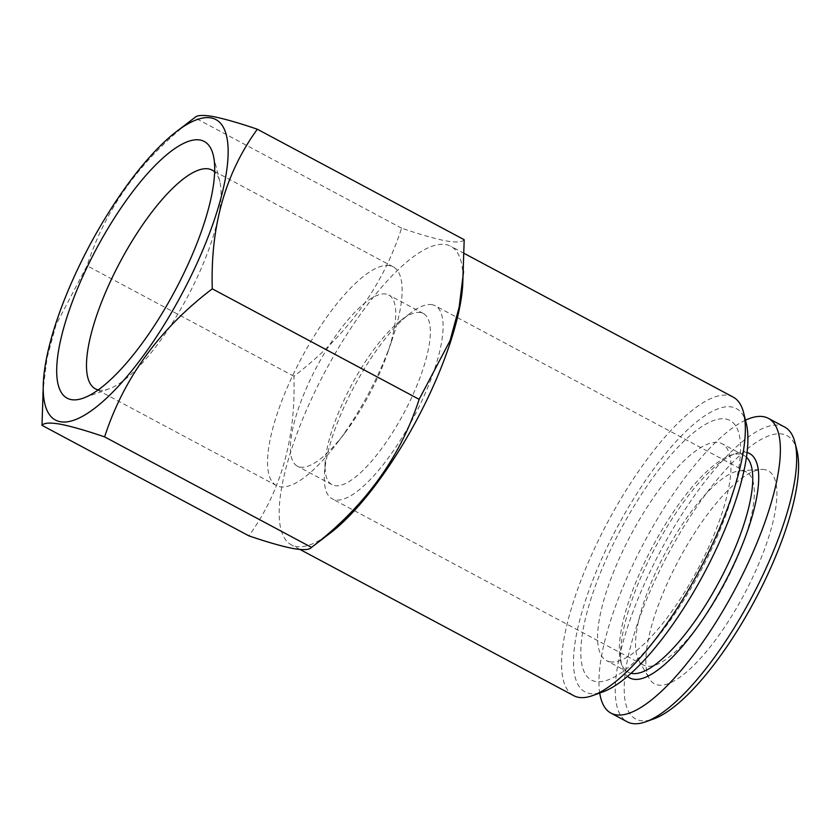 <?xml version="1.0" encoding="UTF-8"?>
<svg xmlns="http://www.w3.org/2000/svg" width="840" height="840" viewBox="0 0 840 840"><rect width="100%" height="100%" fill="white"/><g stroke="black" fill="none" stroke-linecap="round" stroke-linejoin="round"><path stroke-width="0.63" stroke-dasharray="4.2 3.15" d="M609.882 661.773A122.892 37.611 -61.9 0 0 700.235 564.606A122.892 37.611 -61.9 0 0 722.19 443.782A122.892 37.611 -61.9 0 0 718.694 442.575A122.892 37.611 -61.9 0 0 628.341 539.742A122.892 37.611 -61.9 0 0 606.396 660.566A122.892 37.611 -61.9 0 0 609.882 661.773M725.844 419.024A147.137 45.035 118.1 0 1 706.954 558.779A147.137 45.035 118.1 0 1 595.55 681.492A147.137 45.035 118.1 0 1 614.439 541.726A147.137 45.035 118.1 0 1 725.844 419.024M746.456 457.202A122.892 37.611 -61.9 0 0 743.946 455.395A122.892 37.611 -61.9 0 0 740.45 454.188A122.892 37.611 -61.9 0 0 730.202 455.459A122.892 37.611 -61.9 0 0 652.869 546.074A122.892 37.611 -61.9 0 0 620.561 660.734A122.892 37.611 -61.9 0 0 628.142 672.189A122.892 37.611 -61.9 0 0 631.04 673.271M747.065 452.529A127.197 38.924 -61.9 0 0 745.983 452.277A127.197 38.924 -61.9 0 0 735.378 453.59A127.197 38.924 -61.9 0 0 655.326 547.386A127.197 38.924 -61.9 0 0 621.884 666.067A127.197 38.924 -61.9 0 0 627.49 676.379M784.675 427.056A167.087 51.135 -61.9 0 0 779.929 425.407A167.087 51.135 -61.9 0 0 657.09 557.529A167.087 51.135 -61.9 0 0 627.239 721.812M796.981 450.629A160.619 49.151 -61.9 0 0 782.502 434.081A160.619 49.151 -61.9 0 0 660.891 568.029A160.619 49.151 -61.9 0 0 640.279 720.583A160.619 49.151 -61.9 0 0 653.667 718.925M764.841 469.655A120.729 36.95 -61.9 0 0 761.24 469.455A120.729 36.95 -61.9 0 0 678.804 559.923A120.729 36.95 -61.9 0 0 649.446 678.741A120.729 36.95 -61.9 0 0 657.941 685.01A120.729 36.95 -61.9 0 0 749.343 584.325A120.729 36.95 -61.9 0 0 764.841 469.655M743.369 470.957A109.41 33.485 -61.9 0 0 740.103 470.778A109.41 33.485 -61.9 0 0 665.396 552.762A109.41 33.485 -61.9 0 0 638.788 660.44A109.41 33.485 -61.9 0 0 643.377 665.049A109.41 33.485 -61.9 0 0 646.485 666.12A109.41 33.485 -61.9 0 0 726.936 579.611A109.41 33.485 -61.9 0 0 746.476 472.028A109.41 33.485 -61.9 0 0 743.369 470.957M389.707 265.629A123.963 37.937 -61.9 0 0 298.568 363.647A123.963 37.937 -61.9 0 0 276.423 485.531A123.963 37.937 -61.9 0 0 279.941 486.749A123.963 37.937 -61.9 0 0 336.998 443.257A123.963 37.937 -61.9 0 0 391.776 340.704A123.963 37.937 -61.9 0 0 393.236 266.847A123.963 37.937 -61.9 0 0 389.707 265.629M386.022 294.063A97.02 29.694 -61.9 0 0 314.685 370.776A97.02 29.694 -61.9 0 0 297.36 466.169A97.02 29.694 -61.9 0 0 300.111 467.114A97.02 29.694 -61.9 0 0 344.757 433.072A97.02 29.694 -61.9 0 0 387.629 352.821A97.02 29.694 -61.9 0 0 388.773 295.019A97.02 29.694 -61.9 0 0 386.022 294.063M98.207 389.907A123.963 37.937 -61.9 0 0 98.91 390.054A123.963 37.937 -61.9 0 0 109.242 388.773A123.963 37.937 -61.9 0 0 187.257 297.36A123.963 37.937 -61.9 0 0 219.849 181.692A123.963 37.937 -61.9 0 0 214.652 171.896M420.651 312.564A97.02 29.694 -61.9 0 0 401.09 320.219A97.02 29.694 -61.9 0 0 325.154 462.378A97.02 29.694 -61.9 0 0 331.989 484.659A97.02 29.694 -61.9 0 0 334.75 485.615A97.02 29.694 -61.9 0 0 406.077 408.901A97.02 29.694 -61.9 0 0 423.413 313.519A97.02 29.694 -61.9 0 0 420.651 312.564M432.149 304.721A109.41 33.485 -61.9 0 0 410.088 313.352A109.41 33.485 -61.9 0 0 324.44 473.676A109.41 33.485 -61.9 0 0 332.157 498.813A109.41 33.485 -61.9 0 0 335.265 499.884A109.41 33.485 -61.9 0 0 415.716 413.375A109.41 33.485 -61.9 0 0 435.257 305.792A109.41 33.485 -61.9 0 0 432.149 304.721M746.298 423.549A160.619 49.151 -61.9 0 0 731.808 407.001A160.619 49.151 -61.9 0 0 610.207 540.95A160.619 49.151 -61.9 0 0 589.586 693.504A160.619 49.151 -61.9 0 0 602.984 691.856M733.194 397.11A169.239 51.797 -61.9 0 0 728.385 395.441A169.239 51.797 -61.9 0 0 603.95 529.263A169.239 51.797 -61.9 0 0 573.72 695.667M462.704 285.117A169.239 51.797 -61.9 0 0 450.776 246.257A169.239 51.797 -61.9 0 0 445.967 244.587A169.239 51.797 -61.9 0 0 321.531 378.409A169.239 51.797 -61.9 0 0 291.302 544.813A169.239 51.797 -61.9 0 0 296.111 546.473A169.239 51.797 -61.9 0 0 330.236 533.117M464.195 239.726C462.305 242.256 456.183 242.645 445.83 240.87C434.899 238.739 420.157 234.518 401.583 228.186C382.778 286.493 346.889 335.853 293.916 376.247C295.932 438.386 280.917 491.589 248.871 535.846M42.641 393.635L46.998 358.187L56.07 324.597L87.055 265.745C105.861 207.438 141.75 158.088 194.722 117.695L195.258 117.222M293.916 376.247L87.055 265.745M401.583 228.186L194.722 117.695M745.458 420.189A167.087 51.135 -61.9 0 0 644.563 541.632A167.087 51.135 -61.9 0 0 599.728 693.021M743.946 455.395L722.19 443.782M638.788 660.44L649.446 678.741M740.103 470.778L761.24 469.455M276.423 485.531L95.382 388.836M331.989 484.659L297.36 466.169M643.377 665.049L332.157 498.813M325.154 462.378L324.44 473.676M401.09 320.219L410.088 313.352M464.226 253.439L450.776 246.257M300.069 549.497L291.302 544.813M746.476 472.028L435.257 305.792M423.413 313.519L388.773 295.019M219.849 181.692L213.234 155.012M109.242 388.773L83.391 398.108M393.236 266.847L212.195 170.142M387.629 352.821L391.776 340.704M344.757 433.072L336.998 443.257M620.561 660.734L621.884 666.067M730.202 455.459L735.378 453.59M628.142 672.189L606.396 660.566"/><path stroke-width="1.26" d="M631.04 673.271A122.892 37.611 -61.9 0 0 631.638 673.397A122.892 37.611 -61.9 0 0 719.67 580.671A122.892 37.611 -61.9 0 0 746.456 457.202M627.49 676.379A127.197 38.924 -61.9 0 0 633.35 679.172A127.197 38.924 -61.9 0 0 728.868 574.665A127.197 38.924 -61.9 0 0 747.065 452.529M599.728 693.021A167.087 51.135 -61.9 0 0 610.942 713.107L627.239 721.812A167.087 51.135 -61.9 0 0 631.985 723.45A167.087 51.135 -61.9 0 0 645.918 721.728A167.087 51.135 -61.9 0 0 751.065 598.521A167.087 51.135 -61.9 0 0 794.997 442.617A167.087 51.135 -61.9 0 0 784.675 427.056L768.39 418.352A167.087 51.135 -61.9 0 0 763.644 416.703A167.087 51.135 -61.9 0 0 745.458 420.189M610.942 713.107A167.087 51.135 -61.9 0 0 615.688 714.746A167.087 51.135 -61.9 0 0 738.538 582.635A167.087 51.135 -61.9 0 0 768.39 418.352M645.918 721.728L653.667 718.925A160.619 49.151 -61.9 0 0 754.75 600.495A160.619 49.151 -61.9 0 0 796.981 450.629L794.997 442.617M214.652 171.896A123.963 37.937 -61.9 0 0 212.195 170.142A123.963 37.937 -61.9 0 0 208.677 168.924A123.963 37.937 -61.9 0 0 117.527 266.942A123.963 37.937 -61.9 0 0 95.382 388.836A123.963 37.937 -61.9 0 0 98.207 389.907M200.109 140.028A145.52 44.541 -61.9 0 0 89.933 261.387A145.52 44.541 -61.9 0 0 71.253 399.609A145.52 44.541 -61.9 0 0 83.391 398.108A145.52 44.541 -61.9 0 0 174.972 290.798A145.52 44.541 -61.9 0 0 213.234 155.012A145.52 44.541 -61.9 0 0 200.109 140.028M60.28 421.722A170.321 52.122 -61.9 0 0 189.231 279.689A170.321 52.122 -61.9 0 0 211.092 117.915A170.321 52.122 -61.9 0 0 176.736 131.355A170.321 52.122 -61.9 0 0 43.428 380.93A170.321 52.122 -61.9 0 0 60.28 421.722M194.722 117.695C196.686 115.154 202.808 114.765 213.087 116.55C224.207 118.734 238.948 122.955 257.334 129.224C225.362 173.219 210.336 226.412 212.279 288.824C159.484 328.976 123.596 378.326 104.612 436.884C86.236 430.616 71.484 426.384 60.375 424.2C50.096 422.425 43.963 422.804 42 425.344L43.428 380.93M300.069 549.497L573.72 695.667A169.239 51.797 -61.9 0 0 578.529 697.326A169.239 51.797 -61.9 0 0 592.641 695.583L602.984 691.856A160.619 49.151 -61.9 0 0 704.057 573.416A160.619 49.151 -61.9 0 0 746.298 423.549L743.652 412.881A169.239 51.797 -61.9 0 0 733.194 397.11L464.226 253.439M592.641 695.583A169.239 51.797 -61.9 0 0 699.143 570.791A169.239 51.797 -61.9 0 0 743.652 412.881M42 425.344L248.871 535.846C267.435 542.168 282.188 546.389 293.108 548.52C303.461 550.295 309.582 549.917 311.483 547.375L330.236 533.117A169.239 51.797 -61.9 0 0 462.704 285.117L464.195 239.726L257.334 129.224M104.612 436.884L311.483 547.375C364.266 507.224 400.155 457.874 419.139 399.326L450.062 340.673L459.175 307.052L463.565 271.435M419.139 399.326L212.279 288.824M176.736 131.355L195.258 117.222"/></g></svg>
